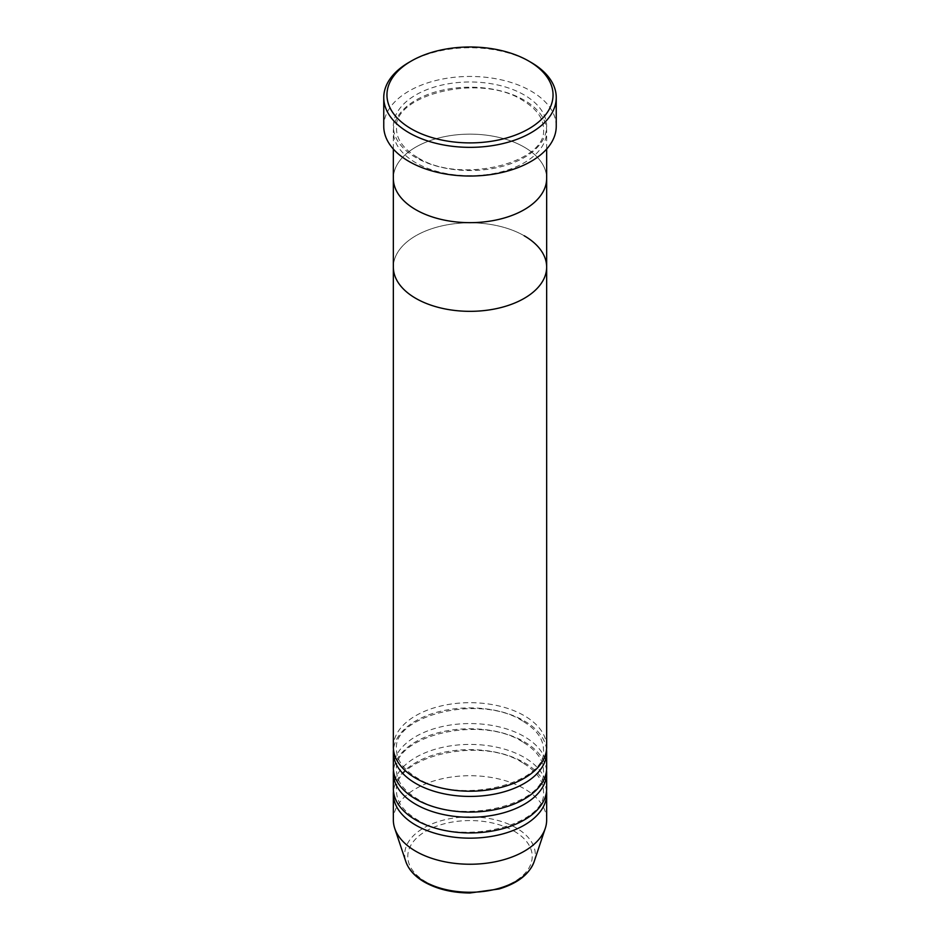 <?xml version="1.0" encoding="UTF-8"?>
<svg xmlns="http://www.w3.org/2000/svg" width="940" height="940" viewBox="0 0 940 940"><rect width="100%" height="100%" fill="white"/><g stroke="black" fill="none" stroke-linecap="round" stroke-linejoin="round"><path stroke-width="0.7" stroke-dasharray="4.7 3.53" d="M524.203 100.169A76.657 44.262 0 0 0 440.66 90.569A76.657 44.262 0 0 0 393.343 131.459A76.657 44.262 0 0 0 415.797 162.749A76.657 44.262 0 0 0 499.34 172.349A76.657 44.262 0 0 0 546.657 131.459A76.657 44.262 0 0 0 524.203 100.169M546.657 178.4A76.657 44.262 0 0 0 524.203 147.11A76.657 44.262 0 0 0 440.66 137.51A76.657 44.262 0 0 0 393.343 178.4A76.657 44.262 180 0 1 440.66 137.51A76.657 44.262 180 0 1 524.203 147.11A76.657 44.262 180 0 1 546.657 178.4M556.245 126.242A86.245 49.797 0 0 0 530.982 91.039A86.245 49.797 0 0 0 436.994 80.241A86.245 49.797 0 0 0 383.755 126.242M409.018 62.346A86.245 49.797 180 0 1 530.982 62.346M546.528 749.556A76.657 44.262 0 0 0 524.203 720.874A76.657 44.262 0 0 0 442.764 710.793A76.657 44.262 0 0 0 393.472 749.556M546.657 746.948A76.657 44.262 0 0 0 524.203 715.657A76.657 44.262 0 0 0 440.66 706.058A76.657 44.262 0 0 0 393.343 746.948M546.528 770.424A76.657 44.262 0 0 0 524.203 741.731A76.657 44.262 0 0 0 442.764 731.661A76.657 44.262 0 0 0 393.472 770.424M546.657 767.816A76.657 44.262 0 0 0 524.203 736.525A76.657 44.262 0 0 0 440.66 726.925A76.657 44.262 0 0 0 393.343 767.816M546.528 791.292A76.657 44.262 0 0 0 524.203 762.599A76.657 44.262 0 0 0 442.764 752.529A76.657 44.262 0 0 0 393.472 791.292M546.657 788.684A76.657 44.262 0 0 0 524.203 757.382A76.657 44.262 0 0 0 440.66 747.793A76.657 44.262 0 0 0 393.343 788.684M546.657 819.974A76.657 44.262 0 0 0 524.203 788.684A76.657 44.262 0 0 0 440.66 779.084A76.657 44.262 0 0 0 393.343 819.974M524.203 235.775A76.657 44.262 0 0 0 440.66 226.188A76.657 44.262 0 0 0 393.343 267.078A76.657 44.262 180 0 1 440.66 226.188A76.657 44.262 180 0 1 524.203 235.775A76.657 44.262 180 0 1 546.657 267.078M524.203 94.952A76.657 44.262 0 0 0 415.797 94.952A76.657 44.262 0 0 0 415.797 157.544A76.657 44.262 0 0 0 524.203 157.544A76.657 44.262 0 0 0 524.203 94.952M514.004 831.089A62.228 35.931 180 0 1 514.004 881.896A62.228 35.931 180 0 1 425.996 881.896A62.228 35.931 180 0 1 425.996 831.089A62.228 35.931 180 0 1 514.004 831.089M534.131 861.698A65.306 37.706 0 0 0 516.178 827.893A65.306 37.706 0 0 0 439.38 821.255A65.306 37.706 0 0 0 405.869 861.698M417.395 157.38C403.554 148.978 396.598 139.472 396.539 128.851C391.886 95.128 480.293 72.592 522.605 100.322C536.446 108.723 543.402 118.229 543.461 128.851C548.114 162.573 459.707 185.109 417.395 157.38M546.657 149.049L546.657 131.459M393.343 149.049L393.343 131.459M522.605 721.027C480.293 693.297 391.886 715.834 396.539 749.556C396.598 760.178 403.554 769.695 417.395 778.085C459.707 805.815 548.114 783.279 543.461 749.556C543.402 738.934 536.446 729.428 522.605 721.027M522.605 741.895C480.293 714.165 391.886 736.702 396.539 770.424C396.598 781.046 403.554 790.552 417.395 798.953C459.707 826.683 548.114 804.147 543.461 770.424C543.402 759.802 536.446 750.296 522.605 741.895M522.605 762.763C480.293 735.033 391.886 757.57 396.539 791.292C396.598 801.914 403.554 811.42 417.395 819.821C459.707 847.551 548.114 825.014 543.461 791.292C543.402 780.67 536.446 771.153 522.605 762.763"/><path stroke-width="1.41" d="M411.274 128.851A83.049 47.952 0 0 0 528.726 128.851A83.049 47.952 0 0 0 528.726 61.041L530.982 62.346A86.245 49.797 180 0 1 556.245 97.56A86.245 49.797 180 0 1 503.006 143.562A86.245 49.797 180 0 1 409.018 132.763A86.245 49.797 180 0 1 383.755 97.56A86.245 49.797 180 0 1 409.018 62.346L411.274 61.041A83.049 47.952 0 0 0 411.274 128.851M415.797 209.702A76.657 44.262 0 0 0 499.34 219.29A76.657 44.262 0 0 0 546.657 178.4A76.657 44.262 180 0 1 499.34 219.29A76.657 44.262 180 0 1 415.797 209.702A76.657 44.262 180 0 1 393.343 178.4A76.657 44.262 0 0 0 415.797 209.702M383.755 97.56L383.755 126.242A86.245 49.797 0 0 0 409.018 161.457A86.245 49.797 0 0 0 503.006 172.243A86.245 49.797 0 0 0 556.245 126.242L556.245 97.56M530.982 62.346L528.726 61.041A83.049 47.952 0 0 0 411.274 61.041M393.472 749.556A76.657 44.262 0 0 0 393.343 752.164A76.657 44.262 0 0 0 415.797 783.466A76.657 44.262 0 0 0 499.34 793.055A76.657 44.262 0 0 0 546.657 752.164A76.657 44.262 0 0 0 546.528 749.556M393.343 149.049L393.343 267.078A76.657 44.262 0 0 0 415.797 298.368A76.657 44.262 180 0 1 393.343 267.078L393.343 746.948A76.657 44.262 0 0 0 415.797 778.25A76.657 44.262 0 0 0 499.34 787.837A76.657 44.262 0 0 0 546.657 746.948L546.657 267.078A76.657 44.262 0 0 0 524.203 235.775M393.472 770.424A76.657 44.262 0 0 0 393.343 773.033A76.657 44.262 0 0 0 415.797 804.323A76.657 44.262 0 0 0 499.34 813.923A76.657 44.262 0 0 0 546.657 773.033A76.657 44.262 0 0 0 546.528 770.424M393.343 752.164L393.343 767.816A76.657 44.262 0 0 0 415.797 799.106A76.657 44.262 0 0 0 499.34 808.706A76.657 44.262 0 0 0 546.657 767.816L546.657 752.164M393.472 791.292A76.657 44.262 0 0 0 393.343 793.9A76.657 44.262 0 0 0 415.797 825.191A76.657 44.262 0 0 0 499.34 834.791A76.657 44.262 0 0 0 546.657 793.9A76.657 44.262 0 0 0 546.528 791.292M393.343 773.033L393.343 788.684A76.657 44.262 0 0 0 415.797 819.974A76.657 44.262 0 0 0 499.34 829.573A76.657 44.262 0 0 0 546.657 788.684L546.657 773.033M415.797 298.368A76.657 44.262 0 0 0 499.34 307.968A76.657 44.262 0 0 0 546.657 267.078A76.657 44.262 180 0 1 499.34 307.968A76.657 44.262 180 0 1 415.797 298.368M393.343 793.9L393.343 819.974A76.657 44.262 0 0 0 394.73 828.363A76.657 44.262 0 0 0 415.797 851.276A76.657 44.262 0 0 0 492.466 862.297A76.657 44.262 0 0 0 545.27 828.363A76.657 44.262 0 0 0 546.657 819.974L546.657 793.9M423.822 881.215A65.306 37.706 0 0 0 489.141 890.603A65.306 37.706 0 0 0 534.131 861.698C529.314 874.259 517.623 883.353 499.058 888.982L469.882 893C452.328 892.847 437.171 889.205 424.398 882.049C414.893 876.538 408.712 869.759 405.869 861.698A65.306 37.706 0 0 0 423.822 881.215M546.657 267.078L546.657 149.049M534.131 861.698L545.27 828.363M405.869 861.698L394.73 828.363"/></g></svg>
